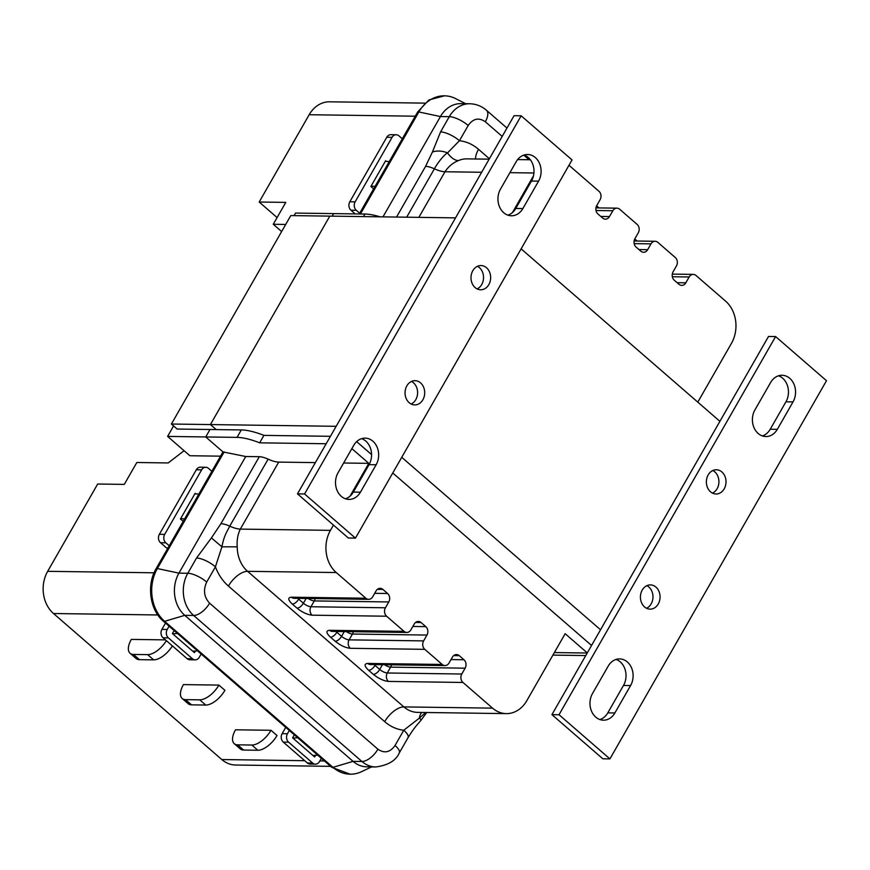 <?xml version="1.0" encoding="UTF-8"?>
<svg xmlns="http://www.w3.org/2000/svg" width="870" height="870" viewBox="0 0 870 870"><rect width="100%" height="100%" fill="white"/><g stroke="black" fill="none" stroke-linecap="round" stroke-linejoin="round"><path stroke-width="1.3" d="M754.932 409.9A16.932 13.724 90.8 0 0 758.183 433.488A16.932 13.724 90.8 0 0 765.894 436.544A16.932 13.724 90.8 0 0 777.323 429.334L793.027 401.918A16.932 13.724 90.8 0 0 794.082 384.464A16.932 13.724 90.8 0 0 782.065 375.274A16.932 13.724 90.8 0 0 770.635 382.485L754.932 409.9M710.507 491.8A12.115 9.82 90.8 0 0 716.021 493.997A12.115 9.82 90.8 0 0 725.526 485.59A12.115 9.82 90.8 0 0 721.872 471.953A12.115 9.82 90.8 0 0 716.358 469.756A12.115 9.82 90.8 0 0 706.853 478.163A12.115 9.82 90.8 0 0 710.507 491.8M712.486 493.127A12.115 9.82 90.8 0 0 718.837 483.307A12.115 9.82 90.8 0 0 714.781 471.855A12.115 9.82 90.8 0 0 712.802 470.529M644.561 606.945A12.115 9.82 90.8 0 0 650.086 609.141A12.115 9.82 90.8 0 0 659.58 600.724A12.115 9.82 90.8 0 0 655.936 587.098A12.115 9.82 90.8 0 0 650.412 584.901A12.115 9.82 90.8 0 0 640.907 593.307A12.115 9.82 90.8 0 0 644.561 606.945M646.54 608.271A12.115 9.82 90.8 0 0 652.891 598.451A12.115 9.82 90.8 0 0 648.835 587A12.115 9.82 90.8 0 0 646.856 585.673M592.492 693.542A16.932 13.724 90.8 0 0 595.754 717.119A16.932 13.724 90.8 0 0 603.454 720.186A16.932 13.724 90.8 0 0 614.883 712.965L630.587 685.549A16.932 13.724 90.8 0 0 631.642 668.106A16.932 13.724 90.8 0 0 619.625 658.905A16.932 13.724 90.8 0 0 608.195 666.126L592.492 693.542M559.018 714.738L775.605 336.56L826.5 380.712L609.913 758.89L559.018 714.738L551.928 714.64L768.514 336.462L775.605 336.56M609.913 758.89L602.823 758.792L551.928 714.64M762.359 435.924A16.932 13.724 90.8 0 0 770.233 429.236L785.936 401.82A16.932 13.724 90.8 0 0 778.509 375.796M599.919 719.555A16.932 13.724 90.8 0 0 607.793 712.867L623.496 685.451A16.932 13.724 90.8 0 0 616.069 659.427M338.038 472.769A16.932 13.724 90.8 0 0 341.29 496.346A16.932 13.724 90.8 0 0 349 499.413A16.932 13.724 90.8 0 0 360.43 492.192L376.134 464.776A16.932 13.724 90.8 0 0 377.188 447.332A16.932 13.724 90.8 0 0 365.172 438.132A16.932 13.724 90.8 0 0 353.742 445.342L338.038 472.769M409.194 402.723A12.115 9.82 90.8 0 0 414.707 404.92A12.115 9.82 90.8 0 0 424.212 396.513A12.115 9.82 90.8 0 0 420.558 382.876A12.115 9.82 90.8 0 0 415.044 380.679A12.115 9.82 90.8 0 0 405.54 389.097A12.115 9.82 90.8 0 0 409.194 402.723M411.173 404.05A12.115 9.82 90.8 0 0 417.524 394.23A12.115 9.82 90.8 0 0 413.467 382.778A12.115 9.82 90.8 0 0 411.488 381.451M475.129 287.589A12.115 9.82 90.8 0 0 480.653 289.775A12.115 9.82 90.8 0 0 490.158 281.369A12.115 9.82 90.8 0 0 486.504 267.732A12.115 9.82 90.8 0 0 480.99 265.546A12.115 9.82 90.8 0 0 471.486 273.952A12.115 9.82 90.8 0 0 475.129 287.589M477.119 288.916A12.115 9.82 90.8 0 0 483.459 279.096A12.115 9.82 90.8 0 0 479.413 267.634A12.115 9.82 90.8 0 0 477.423 266.307M500.478 189.127A16.932 13.724 90.8 0 0 503.73 212.715A16.932 13.724 90.8 0 0 511.44 215.771A16.932 13.724 90.8 0 0 522.87 208.561L538.573 181.145A16.932 13.724 90.8 0 0 539.628 163.69A16.932 13.724 90.8 0 0 527.611 154.501A16.932 13.724 90.8 0 0 516.182 161.711L500.478 189.127M572.047 159.939L355.46 538.117L304.565 493.964L521.152 115.786L572.047 159.939M345.455 498.782A16.932 13.724 90.8 0 0 353.34 492.094L369.043 464.678A16.932 13.724 90.8 0 0 361.615 438.654M355.46 538.117L348.359 538.019L297.475 493.866L304.565 493.964M521.152 115.786L514.061 115.688L297.475 493.866M507.895 215.151A16.932 13.724 90.8 0 0 515.779 208.463L531.472 181.047A16.932 13.724 90.8 0 0 524.055 155.023M600.528 629.771L401.744 457.305M455.543 217.87L290.776 215.586L171.401 424.027L210.42 424.571L329.795 216.119L210.42 424.571L216.206 429.584L210.42 424.571L336.157 426.311M552.907 655.11L585.76 655.567M521.119 248.853L719.914 421.33M171.401 424.027L177.186 429.051L209.996 429.497L205.733 436.947L167.595 436.414L173.598 425.941M220.556 456.163L189.867 455.739L167.595 436.414M184.092 450.725L168.214 462.938L136.818 462.503L124.279 484.394L97.679 484.024L47.676 571.318A30.298 24.567 90.8 0 0 53.505 613.524L221.806 759.543A30.298 24.567 90.8 0 0 235.596 765.024L330.633 766.339M169.237 545.751L165.855 542.815A6.057 4.915 -89.2 0 1 164.691 534.376L201.644 469.854A6.057 4.915 -89.2 0 1 205.733 467.277L200.415 467.201A6.057 4.915 -89.2 0 0 196.315 469.778L159.373 534.3A6.057 4.915 -89.2 0 0 160.537 542.739L166.551 547.959L167.964 547.98M315.375 462.612L278.704 462.1A18.183 6.014 29.8 0 1 268.123 459.153A15.149 5.002 -150.2 0 0 259.303 456.696L245.731 456.511L222.981 451.911L205.733 436.947L222.981 451.911L184.614 518.911L180.655 518.629M166.355 640.657A18.183 8.787 130.9 0 1 147.639 654.631L133.447 654.436A18.183 8.787 130.9 0 1 130.065 653.283A18.183 8.787 130.9 0 1 131.337 639.406L165.452 639.874M234.247 743.676L240.261 748.896A18.183 8.787 130.9 0 0 243.654 750.049L257.835 750.244A18.183 8.787 130.9 0 0 277.008 735.509L270.994 730.289A18.183 8.787 130.9 0 1 251.832 745.035L237.641 744.829A18.183 8.787 130.9 0 1 234.247 743.676A18.183 8.787 130.9 0 1 235.52 729.799L270.994 730.289M218.903 685.092L183.429 684.603A18.183 8.787 -49.1 0 0 182.156 698.479A18.183 8.787 -49.1 0 0 185.549 699.632L199.73 699.828A18.183 8.787 -49.1 0 0 218.903 685.092L224.917 690.301A18.183 8.787 -49.1 0 1 205.744 705.048L191.552 704.852A18.183 8.787 -49.1 0 1 188.17 703.689L182.156 698.479M172.369 645.877A18.183 8.787 130.9 0 1 153.653 659.851L139.461 659.656A18.183 8.787 130.9 0 1 136.079 658.492L130.065 653.283M294.321 734.824L292.592 737.836L314.635 756.965L315.571 755.312M321.367 758.303L319.507 761.554A6.057 4.915 -89.2 0 1 315.408 764.143A6.057 4.915 -89.2 0 1 312.656 763.044L288.612 742.186A6.057 4.915 -89.2 0 1 287.448 733.747L289.308 730.485M315.408 764.143L310.09 764.067A6.057 4.915 -89.2 0 1 307.327 762.968L283.294 742.11A6.057 4.915 -89.2 0 1 282.119 733.671L285.73 727.374M201.155 654.001L199.284 657.252A6.057 4.915 -89.2 0 1 195.195 659.841A6.057 4.915 -89.2 0 1 192.433 658.742L168.399 637.884A6.057 4.915 -89.2 0 1 167.236 629.445L169.095 626.182M195.195 659.841L189.877 659.764A6.057 4.915 -89.2 0 1 187.115 658.666L163.071 637.808A6.057 4.915 -89.2 0 1 161.907 629.369L165.517 623.072M174.109 630.532L172.391 633.545L194.423 652.663L195.369 651.01M205.733 467.277A6.057 4.915 -89.2 0 1 208.495 468.364L211.878 471.312M183.189 521.391L180.438 518.998L195.174 493.268L195.891 493.888M245.731 456.511L178.937 573.134L187.811 573.265A30.298 24.567 90.8 0 0 193.629 615.46L361.931 761.489L353.068 761.359L332.938 767.34L331.774 767.329L163.473 621.3C149.836 610.12 146.345 584.825 156.187 568.545L184.614 518.911M326.174 443.743L259.651 442.83A48.818 16.138 -150.2 0 0 237.031 437.382L205.733 436.947L209.996 429.497L241.294 429.932A48.818 16.138 -150.2 0 1 263.914 435.381L330.437 436.305M331.774 767.329L350.186 774.191A37.878 30.711 90.8 0 0 361.615 771.646L371.588 766.905M554.364 652.565L587.217 653.022M587.283 652.902L565.163 633.708L526.796 700.709A30.298 24.567 -89.2 0 1 506.34 713.617A30.298 24.567 -89.2 0 1 492.55 708.136L403.865 706.908L247.58 571.318L336.266 572.547A30.298 24.567 -89.2 0 1 330.448 530.352L333.46 525.088M591.546 645.453L392.762 472.986M371.566 454.586L356.635 441.634M350.001 496.204L368.815 463.351L351.861 448.637M336.266 572.547L365.868 598.234L291.374 597.201C287.6 597.581 287.916 599.865 292.298 604.052L297.007 608.141C302.281 612.339 307.327 614.688 312.112 615.188L386.606 616.221A6.057 4.915 -89.2 0 1 385.443 607.782L310.949 606.749A6.057 4.915 90.8 0 0 312.112 615.188M374.676 593.329L387.618 593.514L382.909 589.425A6.057 4.915 -89.2 0 0 380.157 588.327A6.057 4.915 -89.2 0 0 376.058 590.915L372.719 596.744A6.057 4.915 -89.2 0 1 368.63 599.332A6.057 4.915 -89.2 0 1 365.868 598.234M387.618 593.514A6.057 4.915 -89.2 0 1 388.781 601.953L385.443 607.782M386.606 616.221L404.039 631.348L329.545 630.315C325.772 630.696 326.076 632.979 330.459 637.166L335.167 641.255C340.453 645.453 345.488 647.802 350.284 648.302L424.777 649.335A6.057 4.915 -89.2 0 1 423.614 640.896L349.12 639.863A6.057 4.915 90.8 0 0 350.284 648.302M412.848 626.454L425.789 626.628L421.08 622.539A6.057 4.915 -89.2 0 0 418.318 621.452A6.057 4.915 -89.2 0 0 414.229 624.029L410.89 629.858A6.057 4.915 -89.2 0 1 406.801 632.446A6.057 4.915 -89.2 0 1 404.039 631.348M425.789 626.628A6.057 4.915 -89.2 0 1 426.952 635.067L423.614 640.896M424.777 649.335L442.21 664.462L367.705 663.429C363.943 663.81 364.247 666.105 368.63 670.291L373.339 674.37C378.624 678.567 383.659 680.927 388.444 681.428L462.949 682.461A6.057 4.915 -89.2 0 1 461.785 674.022L387.28 672.988A6.057 4.915 90.8 0 0 388.444 681.428M451.019 659.569L463.96 659.743L459.251 655.665A6.057 4.915 -89.2 0 0 456.489 654.566A6.057 4.915 -89.2 0 0 452.4 657.144L449.061 662.973A6.057 4.915 -89.2 0 1 444.972 665.561A6.057 4.915 -89.2 0 1 442.21 664.462M463.96 659.743A6.057 4.915 -89.2 0 1 465.124 668.182L461.785 674.022M462.949 682.461L492.55 708.136M259.651 442.83L263.914 435.381M368.815 463.351L343.628 463.003M330.448 530.352L240.327 529.101C237.749 534.495 236.716 540.4 237.227 546.838L221.915 546.817L211.41 537.921L196.544 558.018A15.149 5.002 29.8 0 1 215.423 566.827L221.915 546.817C224.101 535.474 226.613 532.516 229.745 526.154A15.149 5.002 -150.2 0 0 220.926 523.697L259.303 456.696M421.798 712.454A18.183 10.005 -113.4 0 0 419.362 718.12L403.767 730.245L395.034 745.481C390.108 752.419 384.399 753.648 377.906 749.2A15.149 7.319 -49.1 0 1 361.931 761.489A30.298 24.567 90.8 0 0 375.731 766.97L366.857 766.84A30.298 24.567 90.8 0 1 353.068 761.359L184.766 615.34A30.298 24.567 90.8 0 1 178.937 573.134L157.361 568.556L224.155 451.932M350.186 774.191A37.878 30.711 90.8 0 1 332.938 767.34L164.637 621.321L184.766 615.34L193.629 615.46A15.149 7.319 -49.1 0 0 209.605 603.182C204.015 597.146 203.047 590.11 206.701 582.073L215.423 566.827C218.381 574.657 222.709 581.062 228.408 586.054A18.183 8.787 130.9 0 1 247.58 571.318A30.298 24.567 90.8 0 1 237.227 546.838M425.637 712.497L419.362 718.12L421.276 719.881L426.724 712.519M506.34 713.617L417.654 712.389A30.298 24.567 90.8 0 1 403.865 706.908A18.183 8.787 -49.1 0 0 384.692 721.654C390.423 726.58 396.785 729.451 403.767 730.245A15.149 5.002 29.8 0 1 408.041 737.651C414.685 726.918 417.339 724.732 421.276 719.881M156.187 568.545L157.361 568.556A37.878 30.711 90.8 0 0 164.637 621.321L163.473 621.3M198.828 494.095L194.869 493.812M292.918 738.119L297.714 737.771M312.961 755.508L317.746 755.16M172.706 633.817L177.491 633.469M192.738 651.206L197.533 650.858M379.983 216.815A48.818 16.138 -150.2 0 0 364.943 214.042L333.634 213.607L332.177 216.151L333.634 213.607L295.506 213.085L294.049 215.629M285.697 224.449L273.256 224.275L281.63 231.55M273.256 224.275L285.784 202.395L259.184 202.025L309.176 114.72A30.298 24.567 -89.2 0 1 329.632 101.812L424.723 103.128M259.184 202.025L277.095 217.565M402.31 138.787L398.928 135.85A6.057 4.915 90.8 0 0 396.165 134.752L390.847 134.676A6.057 4.915 90.8 0 0 386.758 137.264L349.805 201.786A6.057 4.915 90.8 0 0 350.969 210.225L355.221 213.911M396.165 134.752A6.057 4.915 90.8 0 0 392.076 137.34L355.123 201.851A6.057 4.915 90.8 0 0 356.298 210.29L359.68 213.226M386.302 161.363L385.606 160.754L370.87 186.495L373.621 188.877M382.985 216.858L440.437 116.547L418.851 111.969A37.878 30.711 -89.2 0 1 444.429 95.82L428.866 99.985L417.687 111.947L359.256 213.966M672.293 274.104L693.26 274.398A6.057 4.915 90.8 0 1 696.022 275.496L725.623 301.172A30.298 24.567 90.8 0 1 731.442 343.378L697.794 402.136M693.26 274.398A6.057 4.915 90.8 0 0 689.17 276.975L672.347 276.747M634.121 240.99L655.088 241.284A6.057 4.915 90.8 0 1 657.85 242.371L675.283 257.498A6.057 4.915 90.8 0 1 676.447 265.937L673.108 271.766A6.057 4.915 90.8 0 0 674.272 280.205L678.981 284.294A6.057 4.915 90.8 0 0 681.743 285.393A6.057 4.915 90.8 0 0 685.832 282.804L689.17 276.975M655.088 241.284A6.057 4.915 90.8 0 0 650.999 243.861L634.176 243.633M595.961 207.876L616.928 208.158A6.057 4.915 90.8 0 1 619.679 209.257L637.112 224.384A6.057 4.915 90.8 0 1 638.275 232.823L634.937 238.652A6.057 4.915 90.8 0 0 636.1 247.091L640.809 251.18A6.057 4.915 90.8 0 0 643.572 252.278A6.057 4.915 90.8 0 0 647.661 249.69L650.999 243.861M616.928 208.158A6.057 4.915 90.8 0 0 612.828 210.747L596.004 210.507M568.991 165.278A30.298 24.567 90.8 0 1 569.339 165.583L598.941 191.269A6.057 4.915 90.8 0 1 600.104 199.708L596.766 205.537A6.057 4.915 90.8 0 0 597.929 213.976L602.638 218.065A6.057 4.915 90.8 0 0 605.4 219.164A6.057 4.915 90.8 0 0 609.489 216.576L612.828 210.747M533.506 175.794L512.441 212.574M432.379 152.098A15.149 9.157 -163.8 0 1 447.506 152.892C443.754 155.045 437.458 163.125 434.391 168.813A15.149 5.002 -150.2 0 0 425.571 166.366L432.379 152.098L440.568 131.914A15.149 5.002 29.8 0 1 459.458 140.722L447.506 152.892A18.183 10.005 -113.4 0 0 458.446 160.58A30.298 24.567 -89.2 0 1 466.864 158.873L489.147 159.177M417.687 111.947L418.851 111.969L360.43 213.987M481.654 172.271L444.972 171.76C448.474 166.485 452.965 162.755 458.446 160.58M440.568 131.914L449.301 116.667L440.437 116.547A30.298 24.567 -89.2 0 1 460.893 103.628L469.756 103.758A30.298 24.567 -89.2 0 0 449.301 116.667A15.149 5.002 29.8 0 1 468.19 125.487L459.458 140.722C466.44 141.527 472.801 144.387 478.533 149.314A18.183 8.787 -49.1 0 0 475.542 158.992M444.429 95.82A37.878 30.711 -89.2 0 1 455.782 98.68L465.613 103.693M389.26 161.581L385.301 161.287M375.046 186.397L371.088 186.104M785.936 401.82L793.027 401.918M777.323 429.334L770.233 429.236M614.883 712.965L607.793 712.867M630.587 685.549L623.496 685.451M360.43 492.192L353.34 492.094M376.134 464.776L369.043 464.678M531.472 181.047L538.573 181.145M522.87 208.561L515.779 208.463M154.077 572.797L47.676 571.318M157.829 614.959L53.505 613.524M324.445 760.967L319.877 760.902M304.707 760.695L221.806 759.543M185.549 699.632L191.552 704.852M199.73 699.828L205.744 705.048M243.654 750.049L237.641 744.829M257.835 750.244L251.832 745.035M139.461 659.656L133.447 654.436M153.653 659.851L147.639 654.631M307.327 762.968L312.656 763.044M283.294 742.11L288.612 742.186M282.119 733.671L287.448 733.747M161.907 629.369L167.236 629.445M163.071 637.808L168.399 637.884M187.115 658.666L192.433 658.742M196.315 469.778L201.644 469.854M160.537 542.739L165.855 542.815M159.373 534.3L164.691 534.376M237.031 437.382L241.294 429.932M278.704 462.1L240.327 529.101A18.183 6.014 -150.2 0 1 229.745 526.154L268.123 459.153M220.926 523.707L211.41 537.921M196.544 558.018L187.811 573.265A15.149 5.002 29.8 0 1 206.701 582.073M384.692 721.654L228.408 586.054M384.507 664.723A6.057 2.001 -150.2 0 0 390.619 667.149L387.28 672.988A6.057 2.001 29.8 0 1 379.733 669.454A6.057 2.925 130.9 0 1 373.339 674.37M382.452 664.691L379.733 669.454L375.024 665.376A6.057 2.925 130.9 0 1 368.63 670.291M375.459 664.593L375.024 665.376A6.057 2.001 29.8 0 1 374.198 664.582M444.972 665.561L370.435 664.528A6.057 4.915 -89.2 0 1 367.705 663.429M346.336 631.609A6.057 2.001 -150.2 0 0 352.459 634.034L349.12 639.863A6.057 2.001 29.8 0 1 341.562 636.34A6.057 2.925 130.9 0 1 335.167 641.255M344.292 631.576L341.562 636.34L336.853 632.262A6.057 2.925 130.9 0 1 330.459 637.166M337.299 631.479L336.853 632.262A6.057 2.001 29.8 0 1 336.027 631.468M406.801 632.446L332.264 631.413A6.057 4.915 -89.2 0 1 329.545 630.315M308.176 598.495A6.057 2.001 -150.2 0 0 314.287 600.92L310.949 606.749A6.057 2.001 29.8 0 1 303.391 603.225A6.057 2.925 130.9 0 1 297.007 608.141M306.12 598.462L303.391 603.225L298.682 599.136A6.057 2.925 130.9 0 1 292.298 604.052M299.128 598.364L298.682 599.136A6.057 2.001 29.8 0 1 297.866 598.342M368.63 599.332L294.093 598.299A6.057 4.915 -89.2 0 1 291.374 597.201M377.906 749.2L209.605 603.182M391.435 664.821A6.057 4.915 90.8 0 1 390.619 667.149L465.124 668.182M353.263 631.707A6.057 4.915 90.8 0 1 352.459 634.034L426.952 635.067M315.103 598.582A6.057 4.915 90.8 0 1 314.287 600.92L388.781 601.953M375.731 766.97C388.118 765.295 395.97 760.608 399.308 752.887A15.149 5.002 -150.2 0 0 395.034 745.481M459.251 655.665L453.705 655.588M421.08 622.539L415.534 622.463M382.909 589.425L377.362 589.349M415.251 116.199L309.176 114.72M349.805 201.786L355.123 201.851M350.969 210.225L356.298 210.29M386.758 137.264L392.076 137.34M364.943 214.042L363.486 216.586M425.571 166.366L396.546 217.043M418.861 217.359L444.972 171.76A18.183 6.014 -150.2 0 1 434.391 168.813L406.692 217.185M533.93 173L509.907 172.662M489.397 158.742L478.533 149.314M529.069 159.732L523.762 155.121M502.186 136.405L485.319 121.767C478.815 117.287 473.106 118.527 468.19 125.487M677.132 282.685L685.832 282.804M638.961 249.57L647.661 249.69M600.789 216.456L609.489 216.576M469.756 103.758C476.031 103.932 481.567 106.075 486.373 110.196A15.149 7.319 130.9 0 1 485.319 121.767M399.308 752.887L408.041 737.651M517.628 159.569L530.352 159.754M486.373 110.196L506.971 128.064M596.602 205.842L598.995 207.919M634.774 238.956L637.166 241.033"/></g></svg>
